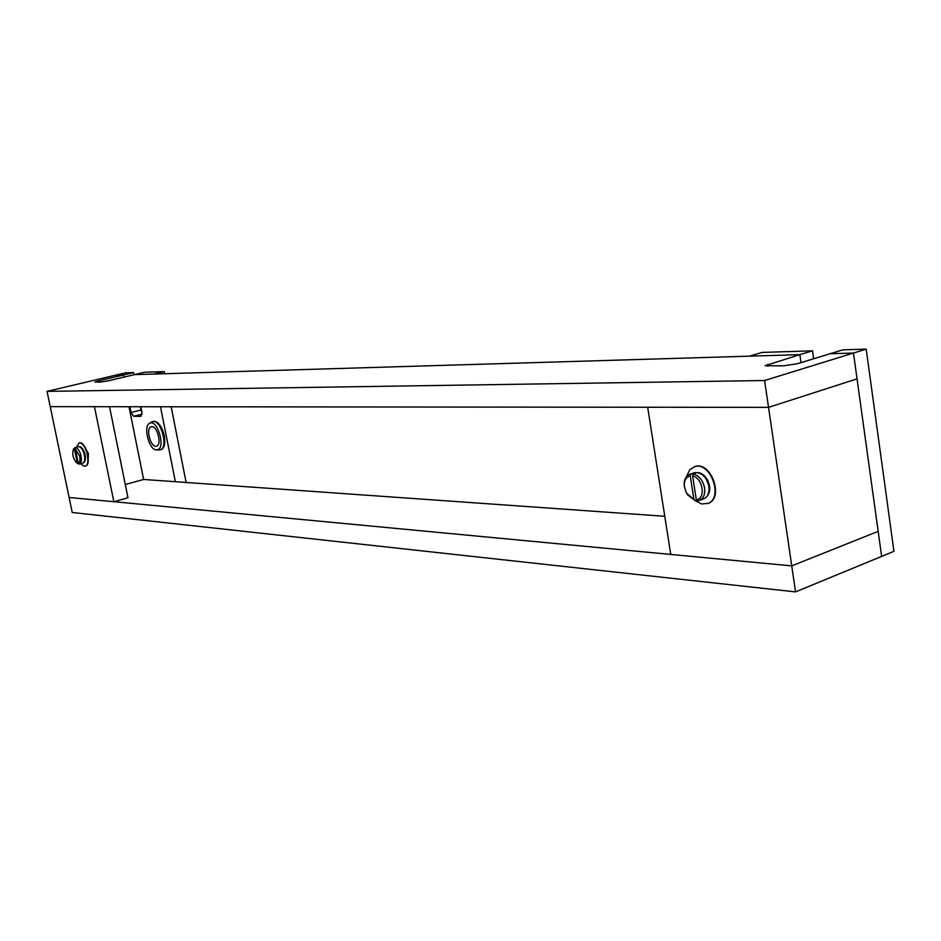 <?xml version="1.0" encoding="UTF-8"?>
<svg xmlns="http://www.w3.org/2000/svg" width="941" height="941" viewBox="0 0 941 941"><rect width="100%" height="100%" fill="white"/><g stroke="black" fill="none" stroke-linecap="round" stroke-linejoin="round"><path stroke-width="1.41" d="M109.521 406.712L127.976 497.742L113.849 501.718L69.105 497.471L72.222 512.48L795.545 591.889L893.95 551.32L866.179 349.111L764.598 380.517L47.05 391.374L115.508 375.2L123.518 374.965L123.953 377.118L123.518 374.965L133.551 372.577L125.494 372.836L115.508 375.2L123.518 374.965L98.099 380.987L98.323 382.07M764.598 380.517L791.746 565.894L670.757 554.437L647.679 407.241L768.538 407.371L857.039 378.847L768.538 407.371L50.226 406.653L69.105 497.471L791.746 565.894L795.545 591.889M866.179 349.111L842.771 349.852L830.091 353.734L853.475 353.04L878.165 531.359L791.746 565.894L878.165 531.359L881.635 556.402L853.475 353.04L830.091 353.734L797.709 363.649L783.5 365.849L765.127 365.696L799.874 354.651L801.014 362.638L799.874 354.651L134.398 374.636L108.803 380.717L100.946 382.011L94.97 382.034L98.099 380.987M664.769 516.28L143.632 479.463L128.999 406.735M113.849 501.718L94.453 406.7L50.226 406.653L47.05 391.374M143.632 479.463L125.294 484.521M153.23 421.439L153.748 421.297C158.394 421.615 161.911 426.438 164.299 435.754C165.545 443.764 164.369 448.434 160.758 449.763L160.429 449.857M140.821 406.747L141.997 412.593L140.915 416.357L133.622 416.287L131.07 412.523L129.905 406.735M160.488 406.759L175.367 481.71M164.228 371.601L154.006 374.048L134.398 374.636L144.502 372.236L164.228 371.601L164.651 373.73M131.07 412.523L141.044 410.017L140.397 406.747M133.987 374.73L133.551 372.577M141.044 410.017L141.962 412.429M171.18 406.771L186.13 482.462M812.518 350.828L799.874 354.651L749.459 356.157L762.01 352.44L812.518 350.828L813.647 358.78M157.817 449.716C165.781 447.198 157.3 419.063 149.819 423.156L149.678 423.215C142.926 425.885 148.819 449.751 156.277 449.927L157.817 449.716M151.525 422.097L152.901 421.521C160.946 419.368 168.545 447.375 160.57 449.798L156.806 449.951M150.913 426.802C145.514 428.637 150.76 447.693 156.265 446.21L156.724 446.069C162.17 444.375 156.947 425.167 151.43 426.638L150.913 426.802M79.691 456.185L75.28 448.786L75.974 447.575C78.221 448.575 79.903 451.374 81.032 455.973C81.796 460.561 81.244 463.243 79.362 464.031L78.279 463.278C79.891 462.549 80.361 460.184 79.691 456.185M88.231 457.961L88.383 453.633L85.702 448.516M79.526 463.984L82.679 463.148C84.608 462.419 85.184 459.737 84.408 455.091C83.02 449.692 81.067 446.869 78.55 446.646L78.279 446.716M79.068 463.819L76.786 462.937M73.574 449.08L75.08 447.528L73.245 449.81C72.104 454.479 73.175 458.785 76.468 462.701L78.479 463.972M74.386 448.739L77.385 463.231M75.28 448.786L78.279 463.278M75.08 447.528L75.974 447.575M80.714 463.666L83.431 465.96L84.961 466.171C90.842 465.83 86.913 444.987 80.597 443.058L79.138 442.87L76.374 447.469M693.905 499.506L690.271 475.934C686.095 476.946 684.095 480.357 684.283 486.191L686.342 493.013L695.281 500.694L687.412 494.707M699.951 500.2L702.845 499.165C707.561 497.566 709.585 493.319 708.891 486.415C706.503 476.958 701.81 472.347 694.811 472.594L693.388 473.076M684.26 485.897L684.236 485.591C683.989 479.287 686.071 475.452 690.494 474.064L692.764 473.405L695.14 473.511L693.541 474.052C699.281 475.781 702.951 480.404 704.574 487.92C705.268 494.837 703.256 499.095 698.54 500.694L696.281 499.647C706.126 499.095 702.856 477.652 692.647 476.04L693.541 474.052M696.281 499.647L692.647 476.04M696.858 500.142L695.281 500.694M691.165 473.946L690.271 475.934M693.035 475.181L692.764 473.405M79.138 442.87L79.409 442.811C85.772 441.423 91.748 465.301 85.243 466.101M79.209 442.846L79.585 442.764C85.949 441.376 91.924 465.254 85.419 466.054M707.761 503.553L708.526 503.259C723.947 497.636 711.29 461.772 695.528 466.336L694.399 466.654M695.528 466.336L695.305 466.407C711.02 461.855 723.7 497.577 708.361 503.306L708.302 503.341C723.711 497.718 711.067 461.843 695.305 466.407L689.859 469.547L686.507 476.605M885.728 491.449L884.928 485.627M875.33 415.722L874.518 409.829M79.503 442.776L80.773 443.011C87.09 444.94 91.018 465.783 85.137 466.124M695.211 500.683L701.633 503.964L708.138 503.388C723.476 497.66 710.796 461.925 695.081 466.489M767.609 364.402L767.88 366.214M142.138 414.134L133.622 416.287M697.787 472.558C701.692 472.935 704.938 475.428 707.55 480.016C710.737 487.038 710.42 492.649 706.597 496.848M80.138 446.54L79.432 446.728C81.796 446.928 83.655 449.563 85.019 454.632C85.819 458.937 85.372 461.584 83.678 462.572L84.114 462.466M153.748 421.297L152.901 421.521M149.678 423.215L151.983 421.827M73.245 449.81L73.716 448.763M78.55 446.646L76.421 447.187M694.811 472.594L690.494 474.064M684.283 486.191L684.236 485.591M884.681 483.85L885.81 492.061M874.295 408.171L875.424 416.428"/></g></svg>
